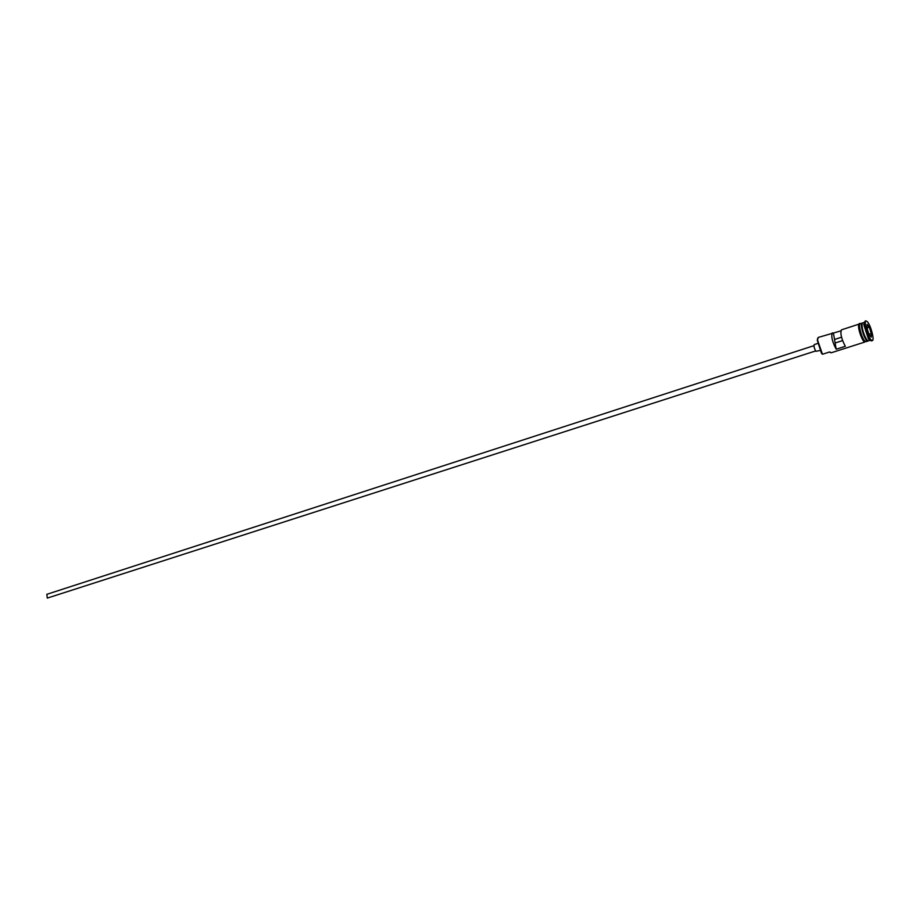 <?xml version="1.0" encoding="UTF-8"?>
<svg xmlns="http://www.w3.org/2000/svg" width="919" height="919" viewBox="0 0 919 919"><rect width="100%" height="100%" fill="white"/><g stroke="black" fill="none" stroke-linecap="round" stroke-linejoin="round"><path stroke-width="1.38" d="M840.805 330.897L818.266 337.422L817.496 339.938L822.471 354.263L821.494 353.321L817.29 340.317L817.703 338.135M815.658 350.943L47.294 598.097L46.846 594.317L813.947 345.659M819.955 350.541L815.934 351.299C814.245 348.45 813.694 346.21 814.257 344.579L817.669 343.476M868.386 338.858L863.78 324.614L864.411 322.351L862.562 322.96C860.425 323.155 863.871 336.549 866.95 340.03L868.363 340.915L870.224 340.317L868.386 338.858L871.43 340.926L872.361 340.627C874.681 340.375 870.925 325.786 867.547 321.868L865.974 320.846C863.653 321.053 867.456 335.814 870.821 339.651L872.361 340.627M862.309 323.132L861.999 323.143C859.874 323.339 863.309 336.733 866.399 340.202L868.053 340.915M865.974 320.846L865.043 321.156L864.354 323.637C864.905 329.22 866.594 334.447 869.42 339.306M832.327 332.827C830.983 336.377 832.269 341.834 836.187 349.22L845.319 346.302C841.413 338.881 840.115 333.402 841.425 329.864L858.794 324.189M822.471 354.263L829.696 351.954L831.19 352.793L864.584 342.121M861.999 323.143L860.15 323.741C858.013 323.947 861.448 337.33 864.538 340.8L865.951 341.684L867.8 341.087M842.562 340.593L835.118 343.005L833.453 333.298M836.187 349.22L835.118 343.005M830.328 352.551L829.524 352.011M871.258 337.17L868.96 334.332L866.881 327.865L867.111 324.292L869.408 327.164L871.465 333.574L871.258 337.17M834.509 339.479L841.528 337.216M866.95 328.072L869.213 327.336L867.088 324.683M868.937 334.275L871.212 333.551L869.408 327.164M871.005 336.871L871.465 333.574M867.72 340.765L866.732 339.927C863.102 333.654 861.562 328.163 862.125 323.442M862.206 323.27C861.149 327.325 862.596 332.896 866.548 339.984L867.892 340.857M863.619 341.179C860.425 336.044 858.76 330.691 858.599 325.131M860.437 323.649C857.726 322.523 861.183 337.101 864.549 340.88L866.238 341.592M867.283 340.398L866.858 339.927C863.676 334.573 862.045 329.266 861.988 324.005M863.78 324.614L864.354 323.637M866.376 341.546L863.849 341.443C860.46 337.468 855.784 321.661 860.586 323.603"/></g></svg>
